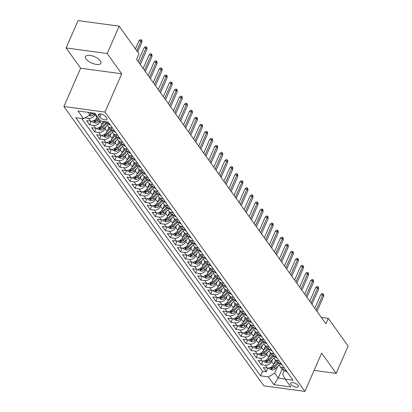 <?xml version="1.0" encoding="UTF-8"?>
<svg xmlns="http://www.w3.org/2000/svg" width="412" height="412" viewBox="0 0 412 412"><rect width="100%" height="100%" fill="white"/><g stroke="black" fill="none" stroke-linecap="round" stroke-linejoin="round"><path stroke-width="0.62" d="M100.327 60.863A8.384 3.456 -156.4 0 0 92.247 55.878A8.384 3.456 -156.4 0 0 85.531 56.547A8.384 3.456 -156.4 0 0 86.108 58.942A8.384 3.456 -156.4 0 0 94.183 63.927A8.384 3.456 -156.4 0 0 100.904 63.257A8.384 3.456 -156.4 0 0 100.327 60.863M298.097 385.38A4.192 1.73 -156.4 0 0 294.06 382.887A4.192 1.73 -156.4 0 0 290.702 383.222A4.192 1.73 -156.4 0 0 290.99 384.422A4.192 1.73 -156.4 0 0 295.028 386.914A4.192 1.73 -156.4 0 0 298.386 386.58A4.192 1.73 -156.4 0 0 298.097 385.38M63.891 106.528L263.819 385.843L304.916 391.4L104.988 112.085L63.891 106.528L80.618 68.232L121.72 73.789L107.202 53.514L66.105 47.952L80.618 68.232M66.105 47.952L78.053 20.6L119.156 26.157L107.202 53.514M97.32 116.653L96.98 117.425A5.243 3.929 144.4 0 1 90.625 121.2L86.572 120.654L89.6 124.888L91.191 121.241M103.366 121.422L102.032 124.481A5.243 3.929 -35.6 0 1 95.677 128.256L91.619 127.705L94.652 131.938L96.243 128.297M108.892 127.38L107.079 131.531A5.243 3.929 -35.6 0 1 100.724 135.311L96.671 134.76L99.699 138.993L101.29 135.347M113.944 134.43L112.126 138.587A5.243 3.929 -35.6 0 1 105.771 142.361L101.718 141.816L104.746 146.044L106.337 142.403M118.991 141.486L117.178 145.642A5.243 3.929 -35.6 0 1 110.823 149.417L106.765 148.866L109.798 153.099L111.389 149.458M124.038 148.536L122.225 152.692A5.243 3.929 -35.6 0 1 115.87 156.467L111.817 155.921L114.845 160.155L116.436 156.508M129.09 155.592L127.272 159.748A5.243 3.929 -35.6 0 1 120.917 163.523L116.864 162.972L119.892 167.205L121.483 163.564M134.137 162.642L132.324 166.798A5.243 3.929 -35.6 0 1 125.969 170.573L121.911 170.027L124.939 174.261L126.535 170.614M139.184 169.698L137.371 173.854A5.243 3.929 -35.6 0 1 131.016 177.629L126.963 177.083L129.991 181.311L131.583 177.67M144.236 176.753L142.418 180.909A5.243 3.929 -35.6 0 1 136.063 184.684L132.01 184.133L135.038 188.366L136.63 184.725M149.283 183.803L147.47 187.96A5.243 3.929 -35.6 0 1 141.115 191.734L137.057 191.189L140.085 195.422L141.682 191.776M154.33 190.859L152.517 195.015A5.243 3.929 -35.6 0 1 146.162 198.79L142.109 198.239L145.137 202.472L146.729 198.831M159.382 197.909L157.564 202.065A5.243 3.929 -35.6 0 1 151.209 205.84L147.156 205.294L150.184 209.528L151.776 205.882M164.429 204.965L162.611 209.121A5.243 3.929 -35.6 0 1 156.256 212.896L152.203 212.35L155.231 216.578L156.823 212.937M169.476 212.02L167.663 216.176A5.243 3.929 -35.6 0 1 161.308 219.951L157.255 219.4L160.283 223.634L161.875 219.993M174.528 219.071L172.71 223.227A5.243 3.929 -35.6 0 1 166.355 227.002L162.302 226.456L165.33 230.684L166.922 227.043M179.575 226.126L177.757 230.282A5.243 3.929 -35.6 0 1 171.402 234.057L167.349 233.506L170.377 237.739L171.969 234.098M184.622 233.177L182.81 237.333A5.243 3.929 -35.6 0 1 176.454 241.108L172.401 240.562L175.43 244.795L177.021 241.149M189.675 240.232L187.857 244.388A5.243 3.929 -35.6 0 1 181.501 248.163L177.448 247.617L180.477 251.845L182.068 248.204M194.722 247.288L192.904 251.438A5.243 3.929 -35.6 0 1 186.548 255.219L182.495 254.668L185.524 258.901L187.115 255.26M199.768 254.338L197.956 258.494A5.243 3.929 -35.6 0 1 191.601 262.269L187.548 261.723L190.576 265.951L192.167 262.31M204.821 261.393L203.003 265.549A5.243 3.929 -35.6 0 1 196.648 269.324L192.595 268.773L195.623 273.007L197.214 269.366M209.868 268.444L208.05 272.6A5.243 3.929 -35.6 0 1 201.695 276.375L197.642 275.829L200.67 280.062L202.261 276.416M214.915 275.499L213.102 279.655A5.243 3.929 -35.6 0 1 206.747 283.43L202.694 282.879L205.722 287.113L207.313 283.471M219.967 282.555L218.149 286.706A5.243 3.929 -35.6 0 1 211.794 290.486L207.741 289.935L210.769 294.168L212.36 290.522M225.014 289.605L223.196 293.761A5.243 3.929 -35.6 0 1 216.841 297.536L212.788 296.99L215.816 301.218L217.407 297.577M230.061 296.661L228.248 300.817A5.243 3.929 -35.6 0 1 221.893 304.592L217.84 304.041L220.868 308.274L222.459 304.633M235.113 303.711L233.295 307.867A5.243 3.929 -35.6 0 1 226.94 311.642L222.887 311.096L225.915 315.329L227.506 311.683M240.16 310.766L238.342 314.923A5.243 3.929 -35.6 0 1 231.987 318.697L227.934 318.146L230.962 322.38L232.553 318.739M245.207 317.822L243.394 321.973A5.243 3.929 -35.6 0 1 237.039 325.753L232.981 325.202L236.014 329.435L237.606 325.789M250.259 324.872L248.441 329.028A5.243 3.929 -35.6 0 1 242.086 332.803L238.033 332.257L241.061 336.486L242.653 332.844M255.306 331.928L253.488 336.084A5.243 3.929 -35.6 0 1 247.133 339.859L243.08 339.308L246.108 343.541L247.7 339.9M260.353 338.978L258.54 343.134A5.243 3.929 -35.6 0 1 252.185 346.909L248.127 346.363L251.16 350.597L252.752 346.95M265.405 346.034L263.587 350.19A5.243 3.929 -35.6 0 1 257.232 353.965L253.179 353.414L256.207 357.647L257.799 354.006M270.452 353.084L268.634 357.24A5.243 3.929 -35.6 0 1 262.279 361.015L258.226 360.469L261.254 364.702L262.846 361.056M119.156 26.157L138.968 53.843L136.578 59.313L325.902 323.817L328.297 318.347L321.314 317.4M98.695 115.628L99.807 117.183A4.063 1.674 -156.4 0 0 103.721 119.598A4.063 1.674 -156.4 0 0 106.971 119.274A4.063 1.674 -156.4 0 0 106.693 118.115L105.585 116.56A4.063 1.674 -156.4 0 0 101.671 114.145A4.063 1.674 -156.4 0 0 98.416 114.469A4.063 1.674 -156.4 0 0 98.695 115.628L99.457 113.887M284.378 370.378L282.704 374.204L285.233 379.184L293.009 380.235L108.227 122.081L100.451 121.03L94.899 113.269L78.017 110.983L83.569 118.744L75.793 117.693L260.575 375.847L268.351 376.898L274.706 373.123L278.239 378.062L285.14 378.994M285.233 379.184L290.79 386.94L273.903 384.659L268.351 376.898M272.61 359.31L271.668 361.473A5.243 3.929 144.4 0 1 265.313 365.248L261.254 364.702M275.499 360.139L273.686 364.296L271.668 361.473M267.563 352.255L266.616 354.423A5.243 3.929 144.4 0 1 260.26 358.198L256.207 357.647M262.516 345.204L261.568 347.368A5.243 3.929 144.4 0 1 255.213 351.142L251.16 350.597M257.464 338.149L256.522 340.312A5.243 3.929 144.4 0 1 250.166 344.087L246.108 343.541M252.417 331.094L251.469 333.262A5.243 3.929 144.4 0 1 245.114 337.037L241.061 336.486M247.37 324.043L246.422 326.206A5.243 3.929 144.4 0 1 240.067 329.981L236.014 329.435M242.318 316.988L241.375 319.156A5.243 3.929 144.4 0 1 235.02 322.931L230.962 322.38M237.271 309.937L236.323 312.1A5.243 3.929 144.4 0 1 229.968 315.875L225.915 315.329M232.224 302.882L231.276 305.045A5.243 3.929 144.4 0 1 224.921 308.82L220.868 308.274M227.172 295.826L226.229 297.994A5.243 3.929 144.4 0 1 219.874 301.769L215.816 301.218M222.125 288.776L221.177 290.939A5.243 3.929 144.4 0 1 214.822 294.714L210.769 294.168M217.078 281.72L216.13 283.889A5.243 3.929 144.4 0 1 209.775 287.664L205.722 287.113M212.025 274.67L211.083 276.833A5.243 3.929 144.4 0 1 204.728 280.608L200.67 280.062M206.978 267.615L206.031 269.778A5.243 3.929 144.4 0 1 199.676 273.558L195.623 273.007M201.932 260.564L200.984 262.727A5.243 3.929 144.4 0 1 194.629 266.502L190.576 265.951M196.879 253.509L195.937 255.672A5.243 3.929 144.4 0 1 189.582 259.447L185.524 258.901M191.832 246.453L190.885 248.621A5.243 3.929 144.4 0 1 184.53 252.396L180.477 251.845M186.785 239.403L185.838 241.566A5.243 3.929 144.4 0 1 179.483 245.341L175.43 244.795M181.733 232.347L180.791 234.51A5.243 3.929 144.4 0 1 174.436 238.291L170.377 237.739M176.686 225.297L175.739 227.46A5.243 3.929 144.4 0 1 169.383 231.235L165.33 230.684M171.639 218.242L170.692 220.405A5.243 3.929 144.4 0 1 164.337 224.18L160.283 223.634M166.587 211.186L165.645 213.354A5.243 3.929 144.4 0 1 159.29 217.129L155.231 216.578M161.54 204.136L160.592 206.299A5.243 3.929 144.4 0 1 154.237 210.074L150.184 209.528M156.493 197.08L155.545 199.248A5.243 3.929 144.4 0 1 149.19 203.023L145.137 202.472M151.441 190.03L150.498 192.193A5.243 3.929 144.4 0 1 144.143 195.968L140.085 195.422M146.394 182.974L145.446 185.137A5.243 3.929 144.4 0 1 139.091 188.912L135.038 188.366M141.347 175.919L140.399 178.087A5.243 3.929 144.4 0 1 134.044 181.862L129.991 181.311M136.295 168.868L135.352 171.032A5.243 3.929 144.4 0 1 128.997 174.806L124.939 174.261M131.248 161.813L130.3 163.981A5.243 3.929 144.4 0 1 123.945 167.756L119.892 167.205M126.201 154.763L125.253 156.926A5.243 3.929 144.4 0 1 118.898 160.701L114.845 160.155M121.149 147.707L120.206 149.87A5.243 3.929 144.4 0 1 113.851 153.645L109.798 153.099M116.102 140.652L115.154 142.82A5.243 3.929 144.4 0 1 108.799 146.595L104.746 146.044M111.055 133.601L110.107 135.764A5.243 3.929 144.4 0 1 103.752 139.539L99.699 138.993M106.002 126.546L105.06 128.714A5.243 3.929 144.4 0 1 98.705 132.489L94.652 131.938M100.348 120.881L100.008 121.658A5.243 3.929 144.4 0 1 93.653 125.433L89.6 124.888M95.301 113.83L94.961 114.603A5.243 3.929 144.4 0 1 88.606 118.378L85.001 117.894M81.658 118.486L262.583 371.253L266.307 371.753L267.898 368.112M273.686 364.296A5.243 3.929 -35.6 0 1 267.331 368.071L263.273 367.525L266.307 371.753M109.422 123.744L107.511 123.487A5.243 3.929 144.4 0 1 105.158 122.158L104.766 121.612M112.45 127.978L110.54 127.72A5.243 3.929 144.4 0 1 108.186 126.391A5.243 3.929 144.4 0 1 107.743 123.518M108.186 126.391L110.21 129.214A5.243 3.929 -35.6 0 0 112.558 130.537L114.469 130.8M117.497 135.028L115.587 134.77A5.243 3.929 144.4 0 1 113.238 133.447A5.243 3.929 144.4 0 1 112.79 130.568M113.238 133.447L115.257 136.269A5.243 3.929 -35.6 0 0 117.605 137.593L119.516 137.85M122.544 142.083L120.634 141.826A5.243 3.929 144.4 0 1 118.285 140.497A5.243 3.929 144.4 0 1 117.837 137.623M118.285 140.497L120.304 143.319A5.243 3.929 -35.6 0 0 122.658 144.648L124.568 144.906M127.596 149.139L125.686 148.876A5.243 3.929 144.4 0 1 123.332 147.553A5.243 3.929 144.4 0 1 122.889 144.679M123.332 147.553L125.356 150.375A5.243 3.929 -35.6 0 0 127.705 151.698L129.615 151.956M132.643 156.189L130.733 155.932A5.243 3.929 144.4 0 1 128.384 154.608A5.243 3.929 144.4 0 1 127.936 151.729M128.384 154.608L130.403 157.425A5.243 3.929 -35.6 0 0 132.752 158.754L134.662 159.011M137.69 163.245L135.78 162.987A5.243 3.929 144.4 0 1 133.431 161.659A5.243 3.929 144.4 0 1 132.983 158.785M133.431 161.659L135.45 164.481A5.243 3.929 -35.6 0 0 137.804 165.804L139.714 166.067M142.743 170.295L140.832 170.038A5.243 3.929 144.4 0 1 138.478 168.714A5.243 3.929 144.4 0 1 138.035 165.835M138.478 168.714L140.502 171.536A5.243 3.929 -35.6 0 0 142.851 172.86L144.761 173.117M147.79 177.351L145.879 177.093A5.243 3.929 144.4 0 1 143.53 175.764A5.243 3.929 144.4 0 1 143.082 172.891M143.53 175.764L145.549 178.587A5.243 3.929 -35.6 0 0 147.898 179.915L149.808 180.173M152.837 184.401L150.926 184.143A5.243 3.929 144.4 0 1 148.578 182.82A5.243 3.929 144.4 0 1 148.129 179.946M148.578 182.82L150.596 185.642A5.243 3.929 -35.6 0 0 152.95 186.966L154.861 187.223M157.889 191.456L155.978 191.199A5.243 3.929 144.4 0 1 153.625 189.87A5.243 3.929 144.4 0 1 153.182 186.997M153.625 189.87L155.648 192.692A5.243 3.929 -35.6 0 0 157.997 194.021L159.907 194.279M162.936 198.512L161.025 198.249A5.243 3.929 144.4 0 1 158.677 196.926A5.243 3.929 144.4 0 1 158.229 194.052M158.677 196.926L160.695 199.748A5.243 3.929 -35.6 0 0 163.044 201.071L164.955 201.334M167.983 205.562L166.072 205.305A5.243 3.929 144.4 0 1 163.724 203.981A5.243 3.929 144.4 0 1 163.276 201.102M163.724 203.981L165.742 206.803A5.243 3.929 -35.6 0 0 168.096 208.127L170.007 208.384M173.035 212.618L171.124 212.36A5.243 3.929 144.4 0 1 168.771 211.032A5.243 3.929 144.4 0 1 168.328 208.158M168.771 211.032L170.795 213.854A5.243 3.929 -35.6 0 0 173.143 215.182L175.054 215.44M178.082 219.668L176.171 219.411A5.243 3.929 144.4 0 1 173.823 218.087A5.243 3.929 144.4 0 1 173.375 215.213M173.823 218.087L175.842 220.909A5.243 3.929 -35.6 0 0 178.19 222.233L180.101 222.49M183.129 226.724L181.218 226.466A5.243 3.929 144.4 0 1 178.87 225.137A5.243 3.929 144.4 0 1 178.422 222.264M178.87 225.137L180.889 227.96A5.243 3.929 -35.6 0 0 183.242 229.288L185.153 229.546M188.181 233.779L186.27 233.516A5.243 3.929 144.4 0 1 183.917 232.193A5.243 3.929 144.4 0 1 183.474 229.319M183.917 232.193L185.936 235.015A5.243 3.929 -35.6 0 0 188.289 236.339L190.2 236.596M193.228 240.829L191.317 240.572A5.243 3.929 144.4 0 1 188.969 239.248A5.243 3.929 144.4 0 1 188.521 236.37M188.969 239.248L190.988 242.065A5.243 3.929 -35.6 0 0 193.336 243.394L195.247 243.652M198.275 247.885L196.364 247.627A5.243 3.929 144.4 0 1 194.016 246.299A5.243 3.929 144.4 0 1 193.568 243.425M194.016 246.299L196.035 249.121A5.243 3.929 -35.6 0 0 198.388 250.445L200.294 250.707M203.327 254.935L201.417 254.678A5.243 3.929 144.4 0 1 199.063 253.354A5.243 3.929 144.4 0 1 198.62 250.481M199.063 253.354L201.082 256.176A5.243 3.929 -35.6 0 0 203.435 257.5L205.346 257.757M208.374 261.991L206.463 261.733A5.243 3.929 144.4 0 1 204.115 260.405A5.243 3.929 144.4 0 1 203.667 257.531M204.115 260.405L206.134 263.227A5.243 3.929 -35.6 0 0 208.482 264.556L210.393 264.813M213.421 269.046L211.511 268.784A5.243 3.929 144.4 0 1 209.162 267.46A5.243 3.929 144.4 0 1 208.714 264.586M209.162 267.46L211.181 270.282A5.243 3.929 -35.6 0 0 213.529 271.606L215.44 271.863M218.473 276.097L216.563 275.839A5.243 3.929 144.4 0 1 214.209 274.516A5.243 3.929 144.4 0 1 213.761 271.637M214.209 274.516L216.228 277.333A5.243 3.929 -35.6 0 0 218.581 278.661L220.492 278.919M223.52 283.152L221.61 282.895A5.243 3.929 144.4 0 1 219.261 281.566A5.243 3.929 144.4 0 1 218.813 278.692M219.261 281.566L221.28 284.388A5.243 3.929 -35.6 0 0 223.628 285.712L225.539 285.974M228.567 290.202L226.657 289.945A5.243 3.929 144.4 0 1 224.308 288.621A5.243 3.929 144.4 0 1 223.86 285.748M224.308 288.621L226.327 291.444A5.243 3.929 -35.6 0 0 228.675 292.767L230.586 293.025M233.619 297.258L231.709 297.001A5.243 3.929 144.4 0 1 229.355 295.672A5.243 3.929 144.4 0 1 228.907 292.798M229.355 295.672L231.374 298.494A5.243 3.929 -35.6 0 0 233.728 299.823L235.638 300.08M238.666 304.313L236.756 304.051A5.243 3.929 144.4 0 1 234.407 302.727A5.243 3.929 144.4 0 1 233.959 299.854M234.407 302.727L236.426 305.549A5.243 3.929 -35.6 0 0 238.775 306.873L240.685 307.131M243.713 311.364L241.803 311.106A5.243 3.929 144.4 0 1 239.454 309.783A5.243 3.929 144.4 0 1 239.006 306.904M239.454 309.783L241.473 312.6A5.243 3.929 -35.6 0 0 243.822 313.929L245.732 314.186M248.766 318.419L246.855 318.162A5.243 3.929 144.4 0 1 244.501 316.833A5.243 3.929 144.4 0 1 244.053 313.959M244.501 316.833L246.52 319.655A5.243 3.929 -35.6 0 0 248.874 320.979L250.784 321.242M253.813 325.47L251.902 325.212A5.243 3.929 144.4 0 1 249.554 323.889A5.243 3.929 144.4 0 1 249.106 321.01M249.554 323.889L251.572 326.711A5.243 3.929 -35.6 0 0 253.921 328.034L255.831 328.292M258.86 332.525L256.949 332.268A5.243 3.929 144.4 0 1 254.601 330.939A5.243 3.929 144.4 0 1 254.153 328.065M254.601 330.939L256.619 333.761A5.243 3.929 -35.6 0 0 258.968 335.09L260.878 335.347M263.912 339.581L262.001 339.318A5.243 3.929 144.4 0 1 259.648 337.994A5.243 3.929 144.4 0 1 259.2 335.121M259.648 337.994L261.666 340.817A5.243 3.929 -35.6 0 0 264.02 342.14L265.931 342.398M268.959 346.631L267.048 346.374A5.243 3.929 144.4 0 1 264.7 345.05A5.243 3.929 144.4 0 1 264.252 342.171M264.7 345.05L266.719 347.867A5.243 3.929 -35.6 0 0 269.067 349.196L270.978 349.453M274.006 353.687L272.095 353.429A5.243 3.929 144.4 0 1 269.747 352.1A5.243 3.929 144.4 0 1 269.299 349.227M269.747 352.1L271.766 354.923A5.243 3.929 -35.6 0 0 274.114 356.246L276.025 356.509M279.058 360.737L277.147 360.479A5.243 3.929 144.4 0 1 274.794 359.156A5.243 3.929 144.4 0 1 274.346 356.277M274.794 359.156L276.812 361.978A5.243 3.929 -35.6 0 0 279.166 363.302L281.077 363.559M284.105 367.792L282.194 367.535A5.243 3.929 144.4 0 1 279.846 366.206A5.243 3.929 144.4 0 1 279.398 363.332M279.846 366.206L281.865 369.028A5.243 3.929 -35.6 0 0 284.213 370.357L286.124 370.615M88.044 112.342L89.924 114.969L83.569 118.744M90.903 112.728L89.924 114.969M314.088 370.398L336.161 373.385L348.109 346.034L328.297 318.347M336.161 373.385L321.643 353.105L304.916 391.4M121.72 73.789L104.988 112.085M282.071 369.291L278.239 378.062L273.903 384.659M277.662 366.361L274.706 373.123M262.583 371.253L260.575 375.847M316.287 365.372A8.384 3.456 -156.4 0 0 316.735 364.795A8.384 3.456 -156.4 0 0 316.854 364.074M136.748 50.743L140.981 41.056L138.983 40.783L140.25 39.706L141.362 39.856L140.981 41.056L141.893 42.323L137.66 52.01M138.983 40.783L135.435 48.904M141.362 39.856L141.867 40.561L141.893 42.323M89.028 115.499L90.31 115.973A3.471 2.601 -35.6 0 0 93.581 114.727L94.966 113.362M90.074 114.624L90.243 114.613A3.471 2.601 -35.6 0 0 92.623 113.388L93.004 113.012M91.685 112.837A3.471 2.601 144.4 0 1 90.563 113.501M110.334 125.021L110.241 125.042A3.471 2.601 144.4 0 1 108.742 124.172L108.33 123.595M139.405 63.268L146.028 48.106L144.03 47.838L145.297 46.757L146.409 46.906L146.028 48.106L146.94 49.378L140.317 64.535M144.03 47.838L138.092 61.429M146.409 46.906L146.914 47.612L146.94 49.378M115.381 132.072L115.293 132.092A3.471 2.601 144.4 0 1 113.789 131.222L113.377 130.65M144.458 70.318L151.08 55.162L149.082 54.889L150.349 53.812L151.456 53.962L151.08 55.162L151.987 56.434L145.364 71.59M149.082 54.889L143.139 68.485M151.456 53.962L151.961 54.667L151.987 56.434M120.433 139.127L120.34 139.148A3.471 2.601 144.4 0 1 118.836 138.278L118.429 137.706M149.505 77.374L156.127 62.217L154.129 61.944L155.396 60.863L156.508 61.017L156.127 62.217L157.039 63.484L150.416 78.646M154.129 61.944L148.191 75.535M156.508 61.017L157.013 61.718L157.039 63.484M125.48 146.183L125.387 146.203A3.471 2.601 144.4 0 1 123.888 145.333L123.476 144.756M154.552 84.429L161.174 69.267L159.176 69L160.443 67.918L161.555 68.068L161.174 69.267L162.086 70.54L155.463 85.696M159.176 69L153.238 82.591M161.555 68.068L162.06 68.773L162.086 70.54M92.031 121.185L92.633 122.024L95.357 123.028A3.471 2.601 -35.6 0 0 98.633 121.777L100.018 120.417M97.005 117.369L97.49 116.89M98.453 118.229L97.067 119.593A3.471 2.601 144.4 0 1 94.688 120.819L94.302 121.324L95.29 121.664A3.471 2.601 -35.6 0 0 97.67 120.438L99.055 119.078M97.078 128.235L97.68 129.074L100.41 130.079A3.471 2.601 -35.6 0 0 103.68 128.832L107.64 124.939M102.058 124.419L104.828 121.695M105.925 122.9L102.114 126.644A3.471 2.601 144.4 0 1 99.735 127.875L99.349 128.379L100.337 128.719A3.471 2.601 -35.6 0 0 102.722 127.493L106.919 123.363M102.13 135.291L102.727 136.13L105.457 137.134A3.471 2.601 -35.6 0 0 108.727 135.888L112.687 131.995M107.105 131.474L109.875 128.75M108.49 128.307L109.118 127.689M110.972 129.955L107.161 133.699A3.471 2.601 144.4 0 1 104.782 134.925L104.401 135.43L105.39 135.775A3.471 2.601 -35.6 0 0 107.769 134.544L111.971 130.419M107.177 142.341L107.779 143.18L110.504 144.19A3.471 2.601 -35.6 0 0 113.779 142.938L117.734 139.05M112.152 138.53L114.922 135.805M113.537 135.363L114.165 134.745M116.019 137.011L112.213 140.755A3.471 2.601 144.4 0 1 109.829 141.98L109.448 142.485L110.437 142.825A3.471 2.601 -35.6 0 0 112.816 141.599L117.018 137.469M130.527 153.233L130.439 153.254A3.471 2.601 144.4 0 1 128.935 152.383L128.523 151.812M159.604 91.479L166.227 76.323L164.228 76.05L165.495 74.974L166.602 75.123L166.227 76.323L167.133 77.59L160.51 92.751M164.228 76.05L158.285 89.641M166.602 75.123L167.107 75.829L167.133 77.59M112.224 149.396L112.826 150.236L115.556 151.24A3.471 2.601 -35.6 0 0 118.826 149.994L122.786 146.1M117.204 145.58L119.974 142.856M118.584 142.413L119.212 141.795M121.071 144.061L117.26 147.805A3.471 2.601 144.4 0 1 114.881 149.031L114.495 149.535L115.484 149.88A3.471 2.601 -35.6 0 0 117.868 148.655L122.065 144.524M135.579 160.289L135.486 160.309A3.471 2.601 144.4 0 1 133.982 159.439L133.576 158.862M164.651 98.535L171.274 83.373L169.275 83.106L170.542 82.024L171.655 82.173L171.274 83.373L172.185 84.645L165.562 99.802M169.275 83.106L163.337 96.696M171.655 82.173L172.159 82.879L172.185 84.645M117.276 156.452L117.873 157.291L120.603 158.296A3.471 2.601 -35.6 0 0 123.873 157.044L127.833 153.156M122.251 152.636L125.021 149.911M123.636 149.468L124.264 148.85M126.118 151.116L122.307 154.861A3.471 2.601 144.4 0 1 119.928 156.086L119.547 156.591L120.536 156.931A3.471 2.601 -35.6 0 0 122.915 155.705L127.117 151.575M140.626 167.339L140.533 167.36A3.471 2.601 144.4 0 1 139.035 166.489L138.623 165.918M169.698 105.585L176.321 90.429L174.322 90.156L175.589 89.08L176.702 89.229L176.321 90.429L177.232 91.701L170.609 106.857M174.322 90.156L168.384 103.752M176.702 89.229L177.206 89.934L177.232 91.701M122.323 163.502L122.925 164.342L125.65 165.346A3.471 2.601 -35.6 0 0 128.925 164.1L132.88 160.206M127.298 159.686L130.068 156.962M128.683 156.519L129.311 155.901M131.165 158.167L127.36 161.911A3.471 2.601 144.4 0 1 124.975 163.142L124.594 163.646L125.583 163.986A3.471 2.601 -35.6 0 0 127.962 162.761L132.164 158.63M145.673 174.394L145.585 174.415A3.471 2.601 144.4 0 1 144.082 173.545L143.67 172.973M174.75 112.641L181.373 97.484L179.369 97.211L180.641 96.13L181.749 96.279L181.373 97.484L182.279 98.751L175.656 113.908M179.369 97.211L173.431 110.802M181.749 96.279L182.253 96.985L182.279 98.751M127.37 170.558L127.972 171.397L130.702 172.401A3.471 2.601 -35.6 0 0 133.972 171.155L137.932 167.262M132.35 166.742L135.121 164.017M133.73 163.574L134.358 162.956M136.218 165.222L132.407 168.966A3.471 2.601 144.4 0 1 130.027 170.192L129.641 170.697L130.63 171.042A3.471 2.601 -35.6 0 0 133.014 169.811L137.211 165.686M150.725 181.445L150.632 181.471A3.471 2.601 144.4 0 1 149.129 180.6L148.722 180.023M179.797 119.696L186.42 104.535L184.422 104.267L185.688 103.185L186.801 103.335L186.42 104.535L187.331 105.807L180.708 120.963M184.422 104.267L178.484 117.858M186.801 103.335L187.305 104.04L187.331 105.807M132.422 177.608L133.019 178.447L135.749 179.457A3.471 2.601 -35.6 0 0 139.019 178.205L142.979 174.317M137.397 173.797L140.168 171.073M138.782 170.63L139.41 170.012M141.264 172.278L137.453 176.022A3.471 2.601 144.4 0 1 135.074 177.248L134.693 177.752L135.682 178.092A3.471 2.601 -35.6 0 0 138.061 176.866L142.264 172.736M155.772 188.5L155.679 188.521A3.471 2.601 144.4 0 1 154.181 187.651L153.769 187.079M184.844 126.747L191.467 111.59L189.469 111.317L190.735 110.241L191.848 110.39L191.467 111.59L192.378 112.857L185.755 128.019M189.469 111.317L183.531 124.908M191.848 110.39L192.352 111.096L192.378 112.857M137.469 184.664L138.072 185.503L140.796 186.507A3.471 2.601 -35.6 0 0 144.066 185.261L148.026 181.368M142.444 180.847L145.215 178.123M143.829 177.68L144.458 177.062M146.312 179.328L142.506 183.072A3.471 2.601 144.4 0 1 140.121 184.298L139.74 184.803L140.729 185.148A3.471 2.601 -35.6 0 0 143.108 183.922L147.311 179.792M160.819 195.556L160.732 195.576A3.471 2.601 144.4 0 1 159.228 194.706L158.816 194.129M189.896 133.802L196.519 118.641L194.516 118.373L195.788 117.291L196.895 117.441L196.519 118.641L197.425 119.913L190.802 135.069M194.516 118.373L188.578 131.964M196.895 117.441L197.4 118.146L197.425 119.913M142.516 191.719L143.118 192.558L145.843 193.563A3.471 2.601 -35.6 0 0 149.118 192.311L153.079 188.423M147.496 187.903L150.267 185.179M148.876 184.736L149.505 184.118M151.364 186.384L147.553 190.128A3.471 2.601 144.4 0 1 145.173 191.353L144.787 191.858L145.776 192.198A3.471 2.601 -35.6 0 0 148.16 190.972L152.358 186.842M165.871 202.606L165.778 202.627A3.471 2.601 144.4 0 1 164.275 201.756L163.868 201.185M194.943 140.852L201.566 125.696L199.568 125.423L200.835 124.347L201.947 124.496L201.566 125.696L202.472 126.963L195.855 142.125M199.568 125.423L193.63 139.019M201.947 124.496L202.452 125.202L202.472 126.963M147.568 198.769L148.166 199.609L150.895 200.613A3.471 2.601 -35.6 0 0 154.165 199.367L158.126 195.473M152.543 194.953L155.314 192.229M153.923 191.786L154.557 191.168M156.411 193.434L152.6 197.178A3.471 2.601 144.4 0 1 150.22 198.409L149.839 198.914L150.828 199.254A3.471 2.601 -35.6 0 0 153.207 198.028L157.41 193.898M170.918 209.662L170.826 209.682A3.471 2.601 144.4 0 1 169.327 208.812L168.915 208.235M199.99 147.908L206.613 132.752L204.615 132.479L205.882 131.397L206.994 131.546L206.613 132.752L207.524 134.018L200.902 149.175M204.615 132.479L198.677 146.069M206.994 131.546L207.499 132.252L207.524 134.018M152.615 205.825L153.218 206.664L155.942 207.669A3.471 2.601 -35.6 0 0 159.212 206.422L163.173 202.529M157.59 202.009L160.361 199.284M158.975 198.842L159.604 198.224M161.458 200.49L157.652 204.234A3.471 2.601 144.4 0 1 155.267 205.459L154.886 205.964L155.875 206.304A3.471 2.601 -35.6 0 0 158.254 205.078L162.457 200.948M175.965 216.712L175.878 216.738A3.471 2.601 144.4 0 1 174.374 215.867L173.962 215.291M205.042 154.963L211.665 139.802L209.662 139.534L210.934 138.453L212.041 138.602L211.665 139.802L212.571 141.074L205.948 156.23M209.662 139.534L203.724 153.125M212.041 138.602L212.546 139.308L212.571 141.074M157.662 212.875L158.265 213.715L160.989 214.724A3.471 2.601 -35.6 0 0 164.264 213.473L168.225 209.584M162.637 209.064L165.413 206.335M164.022 205.897L164.651 205.279M166.51 207.545L162.699 211.289A3.471 2.601 144.4 0 1 160.32 212.515L159.933 213.019L160.922 213.359A3.471 2.601 -35.6 0 0 163.307 212.134L167.504 208.003M181.017 223.768L180.925 223.788A3.471 2.601 144.4 0 1 179.421 222.918L179.014 222.346M210.089 162.014L216.712 146.857L214.714 146.584L215.981 145.503L217.093 145.657L216.712 146.857L217.618 148.124L211.001 163.286M214.714 146.584L208.776 160.175M217.093 145.657L217.598 146.363L217.618 148.124M162.714 219.931L163.312 220.77L166.041 221.774A3.471 2.601 -35.6 0 0 169.311 220.528L173.272 216.635M167.689 216.115L170.46 213.39M169.069 212.947L169.703 212.329M171.557 214.595L167.746 218.339A3.471 2.601 144.4 0 1 165.367 219.565L164.985 220.07L165.974 220.415A3.471 2.601 -35.6 0 0 168.353 219.189L172.556 215.059M186.064 230.823L185.972 230.844A3.471 2.601 144.4 0 1 184.473 229.973L184.061 229.396M215.136 169.069L221.759 153.908L219.761 153.64L221.028 152.558L222.14 152.708L221.759 153.908L222.671 155.18L216.048 170.336M219.761 153.64L213.823 167.231M222.14 152.708L222.645 153.413L222.671 155.18M167.761 226.986L168.364 227.826L171.088 228.83A3.471 2.601 -35.6 0 0 174.358 227.578L178.319 223.69M172.736 223.17L175.507 220.446M174.122 220.003L174.75 219.385M176.604 221.651L172.798 225.395A3.471 2.601 144.4 0 1 170.413 226.621L170.032 227.125L171.021 227.465A3.471 2.601 -35.6 0 0 173.4 226.24L177.603 222.109M191.111 237.873L191.024 237.894A3.471 2.601 144.4 0 1 189.52 237.024L189.108 236.452M220.188 176.12L226.811 160.963L224.808 160.69L226.08 159.614L227.187 159.763L226.811 160.963L227.718 162.23L221.095 177.392M224.808 160.69L218.87 174.286M227.187 159.763L227.692 160.469L227.718 162.23M172.808 234.037L173.411 234.876L176.135 235.88A3.471 2.601 -35.6 0 0 179.411 234.634L183.371 230.741M177.783 230.22L180.559 227.496M179.168 227.053L179.797 226.435M181.656 228.701L177.845 232.445A3.471 2.601 144.4 0 1 175.466 233.671L175.079 234.181L176.068 234.521A3.471 2.601 -35.6 0 0 178.453 233.295L182.65 229.165M196.163 244.929L196.071 244.949A3.471 2.601 144.4 0 1 194.567 244.079L194.16 243.502M225.235 183.175L231.858 168.014L229.86 167.746L231.127 166.664L232.239 166.814L231.858 168.014L232.765 169.286L226.147 184.442M229.86 167.746L223.922 181.337M232.239 166.814L232.744 167.519L232.765 169.286M177.86 241.092L178.458 241.932L181.187 242.936A3.471 2.601 -35.6 0 0 184.458 241.69L188.418 237.796M182.835 237.276L185.606 234.552M184.215 234.109L184.849 233.491M186.703 235.757L182.892 239.501A3.471 2.601 144.4 0 1 180.513 240.726L180.132 241.231L181.12 241.571A3.471 2.601 -35.6 0 0 183.5 240.345L187.702 236.215M201.21 251.979L201.118 252A3.471 2.601 144.4 0 1 199.619 251.135L199.207 250.558M230.282 190.226L236.905 175.069L234.907 174.801L236.174 173.72L237.286 173.869L236.905 175.069L237.817 176.341L231.194 191.498M234.907 174.801L228.969 188.392M237.286 173.869L237.791 174.575L237.817 176.341M182.907 248.142L183.51 248.982L186.234 249.991A3.471 2.601 -35.6 0 0 189.505 248.74L193.465 244.852M187.882 244.326L190.653 241.602M189.268 241.164L189.896 240.541M191.75 242.812L187.944 246.556A3.471 2.601 144.4 0 1 185.56 247.782L185.179 248.287L186.167 248.627A3.471 2.601 -35.6 0 0 188.547 247.401L192.749 243.271M206.257 259.035L206.17 259.055A3.471 2.601 144.4 0 1 204.666 258.185L204.254 257.613M235.334 197.281L241.957 182.125L239.954 181.852L241.226 180.77L242.333 180.925L241.957 182.125L242.864 183.392L236.241 198.553M239.954 181.852L234.016 195.442M242.333 180.925L242.838 181.63L242.864 183.392M187.954 255.198L188.557 256.037L191.281 257.042A3.471 2.601 -35.6 0 0 194.557 255.795L198.517 251.902M192.929 251.382L195.705 248.657M194.315 248.215L194.943 247.597M196.802 249.863L192.991 253.607A3.471 2.601 144.4 0 1 190.612 254.832L190.226 255.337L191.214 255.682A3.471 2.601 -35.6 0 0 193.599 254.451L197.796 250.326M211.31 266.09L211.217 266.111A3.471 2.601 144.4 0 1 209.713 265.24L209.306 264.664M240.381 204.337L247.004 189.175L245.006 188.907L246.273 187.826L247.385 187.975L247.004 189.175L247.911 190.447L241.293 205.603M245.006 188.907L239.068 202.498M247.385 187.975L247.89 188.681L247.911 190.447M193.007 262.253L193.604 263.093L196.333 264.097A3.471 2.601 -35.6 0 0 199.604 262.846L203.564 258.957M197.981 258.437L200.752 255.713M199.362 255.27L199.995 254.652M201.849 256.918L198.038 260.662A3.471 2.601 144.4 0 1 195.659 261.888L195.278 262.392L196.267 262.732A3.471 2.601 -35.6 0 0 198.646 261.507L202.848 257.376M216.357 273.141L216.264 273.161A3.471 2.601 144.4 0 1 214.765 272.291L214.353 271.719M245.428 211.387L252.051 196.23L250.053 195.958L251.32 194.881L252.432 195.03L252.051 196.23L252.963 197.497L246.34 212.659M250.053 195.958L244.115 209.553M252.432 195.03L252.937 195.736L252.963 197.497M198.054 269.304L198.656 270.143L201.38 271.147A3.471 2.601 -35.6 0 0 204.651 269.901L208.611 266.008M203.028 265.488L205.799 262.763M204.414 262.32L205.042 261.702M206.896 263.968L203.09 267.712A3.471 2.601 144.4 0 1 200.706 268.938L200.325 269.443L201.314 269.788A3.471 2.601 -35.6 0 0 203.693 268.562L207.895 264.432M221.404 280.196L221.316 280.217A3.471 2.601 144.4 0 1 219.812 279.346L219.4 278.769M250.481 218.442L257.103 203.281L255.1 203.013L256.372 201.932L257.479 202.081L257.103 203.281L258.01 204.553L251.387 219.709M255.1 203.013L249.162 216.604M257.479 202.081L257.984 202.786L258.01 204.553M203.101 276.359L203.703 277.199L206.427 278.203A3.471 2.601 -35.6 0 0 209.703 276.952L213.658 273.063M208.075 272.543L210.851 269.819M209.461 269.376L210.089 268.758M211.948 271.024L208.137 274.768A3.471 2.601 144.4 0 1 205.758 275.994L205.372 276.498L206.361 276.838A3.471 2.601 -35.6 0 0 208.74 275.613L212.942 271.482M226.451 287.246L226.363 287.267A3.471 2.601 144.4 0 1 224.859 286.397L224.447 285.825M255.528 225.493L262.15 210.336L260.152 210.069L261.419 208.987L262.532 209.136L262.15 210.336L263.057 211.608L256.434 226.765M260.152 210.069L254.214 223.659M262.532 209.136L263.036 209.842L263.057 211.608M208.153 283.41L208.75 284.249L211.48 285.253A3.471 2.601 -35.6 0 0 214.75 284.007L218.71 280.119M213.128 279.594L215.898 276.869M214.508 276.426L215.141 275.808M216.995 278.074L213.184 281.823A3.471 2.601 144.4 0 1 210.805 283.049L210.424 283.554L211.413 283.894A3.471 2.601 -35.6 0 0 213.792 282.668L217.994 278.538M231.503 294.302L231.41 294.322A3.471 2.601 144.4 0 1 229.911 293.452L229.499 292.881M260.575 232.548L267.197 217.392L265.199 217.119L266.466 216.037L267.579 216.192L267.197 217.392L268.109 218.659L261.486 233.82M265.199 217.119L259.261 230.71M267.579 216.192L268.083 216.897L268.109 218.659M236.55 301.357L236.462 301.378A3.471 2.601 144.4 0 1 234.958 300.508L234.546 299.931M265.627 239.604L272.25 224.442L270.246 224.174L271.518 223.093L272.626 223.242L272.25 224.442L273.156 225.714L266.533 240.871M270.246 224.174L264.308 237.765M272.626 223.242L273.13 223.948L273.156 225.714M241.597 308.408L241.509 308.428A3.471 2.601 144.4 0 1 240.005 307.558L239.593 306.986M270.674 246.654L277.297 231.498L275.298 231.225L276.565 230.148L277.678 230.298L277.297 231.498L278.203 232.765L271.58 247.926M275.298 231.225L269.36 244.821M277.678 230.298L278.182 231.003L278.203 232.765M213.2 290.465L213.802 291.305L216.527 292.309A3.471 2.601 -35.6 0 0 219.797 291.063L223.757 287.169M218.175 286.649L220.945 283.925M219.56 283.482L220.188 282.864M222.042 285.13L218.236 288.874A3.471 2.601 144.4 0 1 215.852 290.099L215.471 290.604L216.46 290.949A3.471 2.601 -35.6 0 0 218.839 289.718L223.041 285.593M218.247 297.516L218.849 298.355L221.574 299.364A3.471 2.601 -35.6 0 0 224.849 298.113L228.804 294.225M223.222 293.704L225.997 290.98M224.607 290.537L225.235 289.919M227.094 292.185L223.283 295.929A3.471 2.601 144.4 0 1 220.904 297.155L220.518 297.66L221.507 298A3.471 2.601 -35.6 0 0 223.886 296.774L228.088 292.644M223.299 304.571L223.896 305.41L226.626 306.415A3.471 2.601 -35.6 0 0 229.896 305.168L233.856 301.275M228.274 300.755L231.044 298.031M229.654 297.588L230.287 296.97M232.141 299.236L228.33 302.98A3.471 2.601 144.4 0 1 225.951 304.205L225.57 304.71L226.559 305.055A3.471 2.601 -35.6 0 0 228.938 303.829L233.141 299.699M246.649 315.463L246.556 315.484A3.471 2.601 144.4 0 1 245.058 314.613L244.646 314.037M275.721 253.71L282.344 238.548L280.345 238.28L281.612 237.199L282.725 237.348L282.344 238.548L283.255 239.82L276.632 254.977M280.345 238.28L274.407 251.871M282.725 237.348L283.229 238.054L283.255 239.82M228.346 311.627L228.948 312.466L231.673 313.47A3.471 2.601 -35.6 0 0 234.943 312.219L238.903 308.331M233.321 307.81L236.091 305.086M234.706 304.643L235.334 304.025M237.188 306.291L233.377 310.035A3.471 2.601 144.4 0 1 230.998 311.261L230.617 311.766L231.606 312.105A3.471 2.601 -35.6 0 0 233.985 310.88L238.188 306.749M251.696 322.514L251.608 322.534A3.471 2.601 144.4 0 1 250.105 321.664L249.693 321.092M280.773 260.76L287.396 245.603L285.392 245.336L286.664 244.254L287.772 244.404L287.396 245.603L288.302 246.876L281.679 262.032M285.392 245.336L279.454 258.927M287.772 244.404L288.276 245.109L288.302 246.876M233.393 318.677L233.995 319.516L236.72 320.521A3.471 2.601 -35.6 0 0 239.995 319.274L243.95 315.381M238.368 314.861L241.144 312.136M239.753 311.693L240.381 311.075M242.241 313.341L238.43 317.086A3.471 2.601 144.4 0 1 236.05 318.316L235.664 318.821L236.653 319.161A3.471 2.601 -35.6 0 0 239.032 317.935L243.235 313.805M256.743 329.569L256.655 329.59A3.471 2.601 144.4 0 1 255.152 328.719L254.74 328.148M285.82 267.815L292.443 252.659L290.445 252.386L291.711 251.305L292.824 251.459L292.443 252.659L293.349 253.926L286.726 269.088M290.445 252.386L284.507 265.977M292.824 251.459L293.329 252.159L293.349 253.926M238.445 325.732L239.042 326.572L241.772 327.576A3.471 2.601 -35.6 0 0 245.042 326.33L249.002 322.436M243.42 321.916L246.191 319.192M244.8 318.749L245.434 318.131M247.288 320.397L243.477 324.141A3.471 2.601 144.4 0 1 241.097 325.367L240.716 325.871L241.705 326.216A3.471 2.601 -35.6 0 0 244.084 324.986L248.287 320.86M261.795 336.625L261.702 336.645A3.471 2.601 144.4 0 1 260.204 335.775L259.792 335.198M290.867 274.871L297.49 259.709L295.492 259.442L296.758 258.36L297.871 258.509L297.49 259.709L298.401 260.981L291.778 276.138M295.492 259.442L289.554 273.032M297.871 258.509L298.376 259.215L298.401 260.981M243.492 332.783L244.095 333.622L246.819 334.632A3.471 2.601 -35.6 0 0 250.089 333.38L254.05 329.492M248.467 328.972L251.238 326.247M249.852 325.804L250.481 325.186M252.335 327.452L248.524 331.197A3.471 2.601 144.4 0 1 246.144 332.422L245.763 332.927L246.752 333.267A3.471 2.601 -35.6 0 0 249.131 332.041L253.334 327.911M266.842 343.675L266.755 343.696A3.471 2.601 144.4 0 1 265.251 342.825L264.839 342.254M295.919 281.921L302.542 266.765L300.539 266.492L301.805 265.416L302.918 265.565L302.542 266.765L303.448 268.032L296.825 283.193M300.539 266.492L294.601 280.083M302.918 265.565L303.423 266.27L303.448 268.032M248.539 339.838L249.142 340.678L251.866 341.682A3.471 2.601 -35.6 0 0 255.141 340.436L259.096 336.542M253.514 336.022L256.29 333.298M254.899 332.855L255.528 332.237M257.387 334.503L253.576 338.247A3.471 2.601 144.4 0 1 251.196 339.473L250.81 339.977L251.799 340.322A3.471 2.601 -35.6 0 0 254.178 339.097L258.381 334.966M271.889 350.73L271.802 350.751A3.471 2.601 144.4 0 1 270.298 349.881L269.886 349.304M300.966 288.977L307.589 273.815L305.591 273.547L306.858 272.466L307.97 272.615L307.589 273.815L308.495 275.087L301.872 290.244M305.591 273.547L299.653 287.138M307.97 272.615L308.475 273.321L308.495 275.087M253.591 346.894L254.189 347.733L256.918 348.737A3.471 2.601 -35.6 0 0 260.188 347.486L264.149 343.598M258.566 343.078L261.337 340.353M259.946 339.91L260.58 339.292M262.434 341.558L258.623 345.302A3.471 2.601 144.4 0 1 256.243 346.528L255.862 347.033L256.851 347.373A3.471 2.601 -35.6 0 0 259.23 346.147L263.433 342.017M276.941 357.781L276.849 357.801A3.471 2.601 144.4 0 1 275.35 356.931L274.938 356.359M306.013 296.027L312.636 280.871L310.638 280.598L311.905 279.521L313.017 279.671L312.636 280.871L313.547 282.143L306.925 297.299M310.638 280.598L304.7 294.194M313.017 279.671L313.522 280.376L313.547 282.143M258.638 353.944L259.241 354.784L261.965 355.788A3.471 2.601 -35.6 0 0 265.235 354.541L269.196 350.648M263.613 350.128L266.384 347.404M264.998 346.961L265.627 346.343M267.481 348.609L263.67 352.353A3.471 2.601 144.4 0 1 261.29 353.584L260.909 354.088L261.898 354.428A3.471 2.601 -35.6 0 0 264.277 353.202L268.48 349.072M281.988 364.836L281.896 364.857A3.471 2.601 144.4 0 1 280.397 363.987L279.985 363.415M311.065 303.083L317.688 287.926L315.685 287.653L316.952 286.572L318.064 286.726L317.688 287.926L318.594 289.193L311.972 304.35M315.685 287.653L309.747 301.244M318.064 286.726L318.569 287.427L318.594 289.193M263.685 361L264.288 361.839L267.012 362.843A3.471 2.601 -35.6 0 0 270.287 361.597L274.243 357.704M268.66 357.183L271.436 354.459M270.045 354.016L270.674 353.398M272.533 355.664L268.722 359.408A3.471 2.601 144.4 0 1 266.343 360.634L265.956 361.139L266.945 361.484A3.471 2.601 -35.6 0 0 269.324 360.253L273.527 356.128M287.035 371.892L286.948 371.912A3.471 2.601 144.4 0 1 285.444 371.042L285.032 370.465M316.112 310.138L322.735 294.977L320.737 294.709L322.004 293.627L323.111 293.777L322.735 294.977L323.641 296.249L317.019 311.405M320.737 294.709L314.799 308.3M323.111 293.777L323.621 294.482L323.641 296.249M268.737 368.05L269.335 368.889L272.064 369.899A3.471 2.601 -35.6 0 0 275.334 368.647L279.295 364.759M273.712 364.239L276.483 361.515M275.092 361.072L275.726 360.454M277.58 362.72L273.769 366.464A3.471 2.601 144.4 0 1 271.39 367.689L271.008 368.194L271.997 368.534A3.471 2.601 -35.6 0 0 274.377 367.308L278.579 363.178M268.634 357.24L266.616 354.423M263.587 350.19L261.568 347.368M258.54 343.134L256.522 340.312M253.488 336.084L251.469 333.262M248.441 329.028L246.422 326.206M243.394 321.973L241.375 319.156M238.342 314.923L236.323 312.1M233.295 307.867L231.276 305.045M228.248 300.817L226.229 297.994M223.196 293.761L221.177 290.939M218.149 286.706L216.13 283.889M213.102 279.655L211.083 276.833M208.05 272.6L206.031 269.778M203.003 265.549L200.984 262.727M197.956 258.494L195.937 255.672M192.904 251.438L190.885 248.621M187.857 244.388L185.838 241.566M182.81 237.333L180.791 234.51M177.757 230.282L175.739 227.46M172.71 223.227L170.692 220.405M167.663 216.176L165.645 213.354M162.611 209.121L160.592 206.299M157.564 202.065L155.545 199.248M152.517 195.015L150.498 192.193M147.47 187.96L145.446 185.137M142.418 180.909L140.399 178.087M137.371 173.854L135.352 171.032M132.324 166.798L130.3 163.981M127.272 159.748L125.253 156.926M122.225 152.692L120.206 149.87M117.178 145.642L115.154 142.82M112.126 138.587L110.107 135.764M107.079 131.531L105.06 128.714M102.032 124.481L100.008 121.658M96.98 117.425L94.961 114.603M90.625 121.2L88.606 118.378M267.331 368.071L265.313 365.248M262.279 361.015L260.26 358.198M257.232 353.965L255.213 351.142M252.185 346.909L250.166 344.087M247.133 339.859L245.114 337.037M242.086 332.803L240.067 329.981M237.039 325.753L235.02 322.931M231.987 318.697L229.968 315.875M226.94 311.642L224.921 308.82M221.893 304.592L219.874 301.769M216.841 297.536L214.822 294.714M211.794 290.486L209.775 287.664M206.747 283.43L204.728 280.608M201.695 276.375L199.676 273.558M196.648 269.324L194.629 266.502M191.601 262.269L189.582 259.447M186.548 255.219L184.53 252.396M181.501 248.163L179.483 245.341M176.454 241.108L174.436 238.291M171.402 234.057L169.383 231.235M166.355 227.002L164.337 224.18M161.308 219.951L159.29 217.129M156.256 212.896L154.237 210.074M151.209 205.84L149.19 203.023M146.162 198.79L144.143 195.968M141.115 191.734L139.091 188.912M136.063 184.684L134.044 181.862M131.016 177.629L128.997 174.806M125.969 170.573L123.945 167.756M120.917 163.523L118.898 160.701M115.87 156.467L113.851 153.645M110.823 149.417L108.799 146.595M105.771 142.361L103.752 139.539M100.724 135.311L98.705 132.489M95.677 128.256L93.653 125.433M107.511 123.487L106.317 121.823M112.558 130.537L110.54 127.72M117.605 137.593L115.587 134.77M122.658 144.648L120.634 141.826M127.705 151.698L125.686 148.876M132.752 158.754L130.733 155.932M137.804 165.804L135.78 162.987M142.851 172.86L140.832 170.038M147.898 179.915L145.879 177.093M152.95 186.966L150.926 184.143M157.997 194.021L155.978 191.199M163.044 201.071L161.025 198.249M168.096 208.127L166.072 205.305M173.143 215.182L171.124 212.36M178.19 222.233L176.171 219.411M183.242 229.288L181.218 226.466M188.289 236.339L186.27 233.516M193.336 243.394L191.317 240.572M198.388 250.445L196.364 247.627M203.435 257.5L201.417 254.678M208.482 264.556L206.463 261.733M213.529 271.606L211.511 268.784M218.581 278.661L216.563 275.839M223.628 285.712L221.61 282.895M228.675 292.767L226.657 289.945M233.728 299.823L231.709 297.001M238.775 306.873L236.756 304.051M243.822 313.929L241.803 311.106M248.874 320.979L246.855 318.162M253.921 328.034L251.902 325.212M258.968 335.09L256.949 332.268M264.02 342.14L262.001 339.318M269.067 349.196L267.048 346.374M274.114 356.246L272.095 353.429M279.166 363.302L277.147 360.479M284.213 370.357L282.194 367.535M101.187 114.021L99.807 117.183M89.656 115.128L90.243 115.947M92.623 113.388L93.581 114.727M90.769 113.413L90.243 114.613M110.287 125.032L109.36 123.734M115.334 132.087L114.407 130.789M120.381 139.138L119.454 137.845M125.433 146.193L124.506 144.895M93.642 120.701L95.29 123.003M97.67 120.438L98.633 121.777M96.32 118.553L97.067 119.593M95.816 120.464L95.29 121.664M98.689 127.756L100.337 130.058M102.722 127.493L103.68 128.832M101.373 125.609L102.114 126.644M100.863 127.519L100.337 128.719M103.742 134.806L105.39 137.108M107.769 134.544L108.727 135.888M106.42 132.664L107.161 133.699M105.915 134.575L105.39 135.775M108.789 141.862L110.437 144.164M112.816 141.599L113.779 142.938M111.467 139.714L112.213 140.755M110.962 141.625L110.437 142.825M130.48 153.243L129.553 151.951M113.836 148.917L115.484 151.214M117.868 148.655L118.826 149.994M116.519 146.77L117.26 147.805M116.009 148.68L115.484 149.88M135.527 160.299L134.6 159.001M118.888 155.968L120.536 158.27M122.915 155.705L123.873 157.044M121.566 153.82L122.307 154.861M121.061 155.731L120.536 156.931M140.58 167.354L139.653 166.057M123.935 163.023L125.583 165.325M127.962 162.761L128.925 164.1M126.613 160.876L127.36 161.911M126.108 162.786L125.583 163.986M145.627 174.405L144.7 173.112M128.982 170.074L130.63 172.376M133.014 169.811L133.972 171.155M131.665 167.931L132.407 168.966M131.155 169.842L130.63 171.042M150.674 181.46L149.747 180.162M134.034 177.129L135.682 179.431M138.061 176.866L139.019 178.205M136.712 174.982L137.453 176.022M136.207 176.892L135.682 178.092M155.726 188.511L154.799 187.218M139.081 184.179L140.729 186.482M143.108 183.922L144.066 185.261M141.759 182.037L142.506 183.072M141.254 183.948L140.729 185.148M160.773 195.566L159.846 194.268M144.128 191.235L145.776 193.537M148.16 190.972L149.118 192.311M146.811 189.087L147.553 190.128M146.301 190.998L145.776 192.198M165.82 202.616L164.893 201.324M149.18 198.29L150.828 200.593M153.207 198.028L154.165 199.367M151.858 196.143L152.6 197.178M151.348 198.054L150.828 199.254M170.872 209.672L169.94 208.374M154.227 205.341L155.875 207.643M158.254 205.078L159.212 206.422M156.905 203.193L157.652 204.234M156.4 205.109L155.875 206.304M175.919 216.727L174.992 215.43M159.274 212.396L160.922 214.698M163.307 212.134L164.264 213.473M161.957 210.249L162.699 211.289M161.447 212.159L160.922 213.359M180.966 223.778L180.039 222.485M164.326 219.447L165.974 221.749M168.353 219.189L169.311 220.528M167.004 217.304L167.746 218.339M166.494 219.215L165.974 220.415M186.018 230.833L185.086 229.536M169.373 226.502L171.021 228.804M173.4 226.24L174.358 227.578M172.051 224.355L172.798 225.395M171.547 226.265L171.021 227.465M191.065 237.884L190.138 236.591M174.42 233.558L176.068 235.86M178.453 233.295L179.411 234.634M177.103 231.41L177.845 232.445M176.594 233.321L176.068 234.521M196.112 244.939L195.185 243.641M179.472 240.608L181.115 242.91M183.5 240.345L184.458 241.69M182.15 238.46L182.892 239.501M181.641 240.376L181.12 241.571M201.164 251.995L200.232 250.697M184.519 247.663L186.167 249.966M188.547 247.401L189.505 248.74M187.197 245.516L187.944 246.556M186.693 247.427L186.167 248.627M206.211 259.045L205.284 257.752M189.566 254.714L191.214 257.016M193.599 254.451L194.557 255.795M192.25 252.571L192.991 253.607M191.74 254.482L191.214 255.682M211.258 266.101L210.331 264.803M194.618 261.769L196.261 264.071M198.646 261.507L199.604 262.846M197.297 259.622L198.038 260.662M196.787 261.532L196.267 262.732M216.31 273.151L215.378 271.858M199.666 268.825L201.314 271.127M203.693 268.562L204.651 269.901M202.344 266.677L203.09 267.712M201.839 268.588L201.314 269.788M221.357 280.206L220.43 278.909M204.713 275.875L206.361 278.177M208.74 275.613L209.703 276.952M207.396 273.728L208.137 274.768M206.886 275.643L206.361 276.838M226.404 287.262L225.477 285.964M209.765 282.931L211.407 285.233M213.792 282.668L214.75 284.007M212.443 280.783L213.184 281.823M211.933 282.694L211.413 283.894M231.456 294.312L230.524 293.02M236.503 301.368L235.576 300.07M241.55 308.418L240.623 307.125M214.812 289.981L216.46 292.283M218.839 289.718L219.797 291.063M217.49 287.839L218.236 288.874M216.985 289.749L216.46 290.949M219.859 297.037L221.507 299.339M223.886 296.774L224.849 298.113M222.542 294.889L223.283 295.929M222.032 296.8L221.507 298M224.911 304.092L226.554 306.389M228.938 303.829L229.896 305.168M227.589 301.945L228.33 302.98M227.079 303.855L226.559 305.055M246.597 315.474L245.67 314.176M229.958 311.142L231.606 313.444M233.985 310.88L234.943 312.219M232.636 308.995L233.377 310.035M232.131 310.906L231.606 312.105M251.65 322.529L250.723 321.231M235.005 318.198L236.653 320.5M239.032 317.935L239.995 319.274M237.688 316.05L238.43 317.086M237.178 317.961L236.653 319.161M256.697 329.579L255.77 328.287M240.057 325.248L241.7 327.55M244.084 324.986L245.042 326.33M242.735 323.106L243.477 324.141M242.225 325.017L241.705 326.216M261.744 336.635L260.817 335.337M245.104 332.304L246.752 334.606M249.131 332.041L250.089 333.38M247.782 330.156L248.524 331.197M247.277 332.067L246.752 333.267M266.796 343.685L265.869 342.393M250.151 339.359L251.799 341.656M254.178 339.097L255.141 340.436M252.834 337.212L253.576 338.247M252.324 339.122L251.799 340.322M271.843 350.741L270.916 349.443M255.203 346.41L256.846 348.712M259.23 346.147L260.188 347.486M257.881 344.262L258.623 345.302M257.371 346.173L256.851 347.373M276.89 357.796L275.963 356.498M260.25 353.465L261.898 355.767M264.277 353.202L265.235 354.541M262.928 351.318L263.67 352.353M262.423 353.228L261.898 354.428M281.942 364.847L281.015 363.554M265.297 360.515L266.945 362.817M269.324 360.253L270.287 361.597M267.98 358.373L268.722 359.408M267.47 360.284L266.945 361.484M286.989 371.902L286.062 370.604M270.344 367.571L271.992 369.873M274.377 367.308L275.334 368.647M273.027 365.423L273.769 366.464M272.517 367.334L271.997 368.534"/></g></svg>
